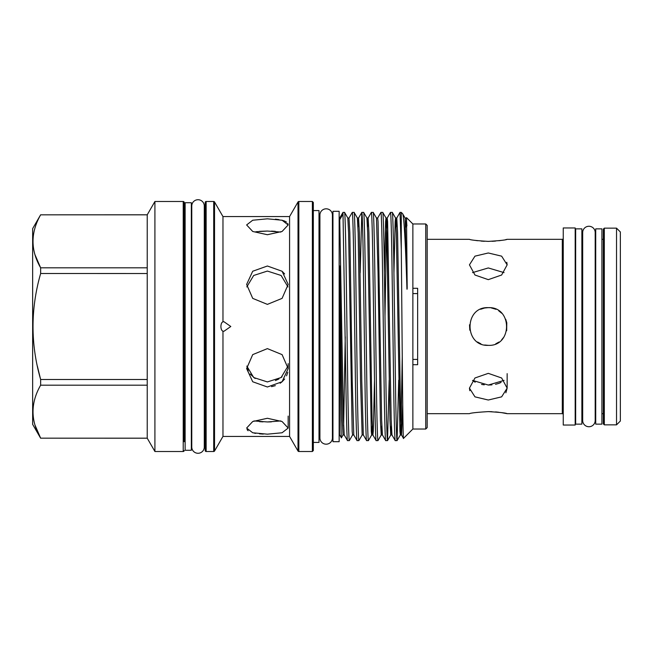 <?xml version="1.0" encoding="UTF-8"?>
<svg xmlns="http://www.w3.org/2000/svg" width="653" height="653" viewBox="0 0 653 653"><rect width="100%" height="100%" fill="white"/><g stroke="black" fill="none" stroke-linecap="round" stroke-linejoin="round"><path stroke-width="0.98" d="M588.933 426.736A6.252 6.252 0 0 0 595.193 420.475L595.193 232.517A6.252 6.252 0 0 0 588.933 226.264A6.252 6.252 0 0 0 582.68 232.517A6.252 6.252 0 0 1 582.68 232.517L582.68 420.483A6.252 6.252 0 0 0 588.933 426.736M326.165 444.187A6.252 6.252 0 0 0 332.418 437.926L332.418 215.074A6.252 6.252 0 0 0 326.165 208.813A6.252 6.252 0 0 0 319.913 215.074L319.913 437.926A6.252 6.252 0 0 0 326.165 444.187M198.03 199.72A6.252 6.252 0 0 0 191.77 205.973L191.77 447.027A6.252 6.252 0 0 1 191.77 447.019A6.252 6.252 0 0 0 198.03 453.28A6.252 6.252 0 0 0 204.283 447.027L204.283 205.973A6.252 6.252 0 0 0 198.03 199.72M601.919 424.132L601.919 228.868L595.716 228.868L595.716 424.132L601.919 424.132M581.872 424.132L581.872 228.868L575.66 228.868L575.66 424.132L581.872 424.132M604.311 228.15L603.356 229.105L603.356 423.895L604.311 424.85L616.53 424.85L616.53 228.15L604.311 228.15L604.311 424.85M616.53 228.15L620.35 231.97L620.35 421.03L616.53 424.85M427.184 413.675L469.442 413.675C470.552 412.998 476.837 412.304 488.297 411.61C499.741 412.304 506.034 412.99 507.152 413.675L562.298 413.675A0.955 0.955 0 0 1 563.253 414.631M562.298 413.675L562.298 239.325A0.955 0.955 0 0 0 563.253 238.369M575.187 425.038L575.187 227.962L563.253 227.962L563.253 425.038L575.187 425.038M575.187 414.631A0.955 0.955 0 0 1 575.66 413.806M575.187 238.369A0.955 0.955 0 0 0 575.66 239.194M603.356 239.325L601.919 239.325M595.716 239.325L595.193 239.325M582.68 239.325L581.872 239.325M603.356 413.675L601.919 413.675M595.716 413.675L595.193 413.675M582.68 413.675L581.872 413.675M488.297 373.353L501.635 377.989L507.152 388.143L501.626 396.853L488.297 400.02L474.968 396.853L469.442 388.143L474.96 377.989L488.297 373.353M489.766 307.702L488.297 307.645C512.621 306.469 512.629 346.531 488.297 345.355C463.997 346.531 463.94 306.494 488.297 307.645L484.599 308.012M488.297 252.98L501.635 256.156L507.152 264.857L501.626 275.019L488.297 279.647L474.968 275.019L469.442 264.857L474.96 256.156L488.297 252.98M562.298 239.325L507.152 239.325C506.034 240.002 499.749 240.696 488.297 241.39C476.837 240.696 470.552 240.002 469.442 239.325L427.184 239.325M475.123 240.377L477.588 240.72M481.057 241.079L484.371 241.3M469.442 388.16L469.801 390.698M472.633 380.479L475.172 382.234M481.555 384.421L484.257 384.829M472.535 272.611L488.297 267.95L504.059 272.611M488.297 345.355L484.648 345.004M480.935 343.862L477.563 342.009M469.801 330.198L469.515 324.794M480.641 309.269L484.575 308.012M504.059 380.389L488.297 385.05L472.535 380.389M184.179 441.722L184.179 202.446L184.179 441.722A0.955 0.955 0 0 1 185.134 440.767M184.179 211.278A0.955 0.955 0 0 0 185.134 212.233M184.179 202.446A0.955 0.955 0 0 0 183.224 201.491L154.916 201.491L154.916 451.509L183.224 451.509L183.224 201.491M184.179 450.554A0.955 0.955 0 0 1 183.224 451.509M147.235 438.204L154.916 451.509M147.235 214.796L154.916 201.491M35.001 254.743L40.641 267.82L147.227 267.82L147.227 214.845L147.227 379.475L147.227 273.525L40.641 273.509L40.641 267.82C30.487 250.23 30.487 232.566 40.641 214.829L147.227 214.788M37.384 366.243L40.641 379.491L147.227 379.491L147.227 438.155L147.227 385.18L40.641 385.18C30.487 402.909 30.487 420.573 40.641 438.171L147.227 438.212M40.641 438.212L32.65 424.368L32.65 228.632L40.641 214.788M40.641 273.509C30.487 308.975 30.487 344.302 40.641 379.491L40.641 385.18M191.345 450.268L191.345 202.732L185.134 202.732L185.134 450.268L191.345 450.268M339.536 434.637L339.74 265.959C340.286 333.732 340.842 441.044 341.38 437.837L339.536 434.637M342.98 214.176L339.74 219.702L339.536 228.828L339.536 218.363L342.98 212.396L344.555 212.396C345.013 211.27 345.69 235.627 346.147 269.452L347.739 383.548C348.196 417.373 348.873 441.73 349.331 440.604L347.502 440.604C347.045 441.73 346.359 417.373 345.91 383.548L342.98 212.396M372.283 425.87L371.696 434.963L368.423 440.604C367.966 441.73 367.288 417.373 366.831 383.548L365.239 269.452C364.79 235.627 364.105 211.27 363.648 212.396L361.819 212.396C362.276 211.27 362.954 235.627 363.411 269.452L365.003 383.548C365.46 417.373 366.137 441.73 366.594 440.604L363.329 434.963L362.146 434.963L358.881 440.604C358.424 441.73 357.738 417.373 357.289 383.548L355.697 269.452C355.24 235.627 354.563 211.27 354.106 212.396L352.269 212.396C352.726 211.27 353.404 235.627 353.861 269.452L355.452 383.548C355.909 417.373 356.587 441.73 357.044 440.604L353.779 434.963L352.571 434.996L352.187 431.421L348.604 233.194L347.82 218.037L344.555 212.396M339.74 219.702L343.445 419.806L344.229 434.963L347.502 440.604M401.285 249.364L401.285 212.396L400.011 212.396L401.285 249.364C401.995 316.158 402.762 443.934 403.505 438.383L401.522 434.963L400.738 419.806L397.571 232.541L396.779 218.004L396.159 227.13M398.705 380.16L397.073 440.604C396.616 441.73 395.938 417.373 395.481 383.548L393.89 269.452C393.433 235.627 392.755 211.27 392.298 212.396L390.47 212.396C390.918 211.27 391.604 235.627 392.053 269.452L393.645 383.548C394.102 417.373 394.787 441.73 395.236 440.604L391.971 434.963L391.188 419.806L387.604 221.579L387.196 218.037L386.413 233.194L384.992 316.191M402.256 356.293L401.122 419.806L400.338 434.963L399.93 431.421L396.347 233.194L395.563 218.037L392.298 212.396M397.073 440.604L395.236 440.604M389.164 380.16L387.523 440.604C387.066 441.73 386.388 417.373 385.931 383.548L384.339 269.452C383.882 235.627 383.205 211.27 382.748 212.396L380.919 212.396C381.376 211.27 382.054 235.627 382.511 269.452L384.103 383.548C384.56 417.373 385.237 441.73 385.694 440.604L382.421 434.963L381.638 419.806L378.054 221.579L377.679 218.004L376.471 218.037L373.23 212.421L371.369 212.396C371.826 211.27 372.504 235.627 372.961 269.452L374.553 383.548C375.01 417.373 375.687 441.73 376.144 440.604L372.871 434.963L372.088 419.806L368.929 232.541L368.129 218.004L367.508 227.13M391.384 425.87L390.763 434.996L389.963 420.459L386.805 233.194L386.021 218.037L382.748 212.396M387.523 440.604L385.694 440.604M381.834 425.87L381.246 434.963L377.973 440.604C377.516 441.73 376.838 417.373 376.381 383.548L374.789 269.452C374.332 235.627 373.655 211.27 373.198 212.396M377.973 440.604L376.144 440.604M374.504 380.16L373.279 431.421L372.904 434.996L371.663 434.996L371.288 431.421L367.704 233.194L366.921 218.037L363.648 212.396M368.423 440.604L366.594 440.604M362.146 434.963L360.521 380.748L358.154 233.194L357.371 218.037L354.106 212.396M358.881 440.604L357.044 440.604M393.939 272.84L395.155 221.579L395.538 218.004L396.746 218.037L400.011 212.396M384.388 272.84L385.613 221.579L385.988 218.004L387.196 218.037L390.47 212.396M377.646 218.037L380.919 212.396M366.921 218.037L368.096 218.037L371.369 212.396M360.178 272.84L361.819 212.396M352.596 434.963L349.331 440.604M353.779 434.963L352.22 380.748L349.828 232.541L349.004 218.037L352.269 212.396M425.756 429.029L425.756 223.971L427.184 225.407L427.184 427.593L425.756 429.029L412.867 429.029L412.867 223.971L406.533 217.645L405.701 227.13M406.901 287.41L405.113 218.037L402.607 213.719C403.913 214.478 405.595 244.965 406.901 287.41C406.925 290.52 407.219 289.271 407.17 286.838L406.533 217.645M402.607 213.719L401.285 212.396M412.867 429.029L403.505 438.383M425.756 223.971L412.867 223.971M412.867 364.709L417.642 364.709L417.642 288.291L412.867 288.291M339.152 441.697L339.152 211.303L332.948 211.303L332.948 441.697L339.152 441.697M312.371 201.491L313.326 202.446L313.326 450.554L312.371 451.509L312.371 201.491L298.837 201.491L298.837 451.509A0.955 0.955 0 0 1 298.013 451.035L298.013 201.965A0.955 0.955 0 0 1 298.837 201.491M204.283 440.767A0.955 0.955 0 0 1 205.189 441.722L205.189 211.278A0.955 0.955 0 0 1 204.283 212.233M319.007 432.629A0.955 0.955 0 0 1 319.913 431.674M319.007 220.371A0.955 0.955 0 0 0 319.913 221.326M213.711 451.509L213.711 201.491L206.144 201.491A0.955 0.955 0 0 0 205.189 202.446L205.189 450.554A0.955 0.955 0 0 0 206.144 451.509L213.711 451.509A0.955 0.955 0 0 0 214.535 451.035L222.967 436.424L222.967 331.226C221.694 330.687 221.008 329.112 220.902 326.5C221.008 323.888 221.694 322.321 222.967 321.774L222.967 216.576L214.535 201.965L214.535 451.035M213.711 201.491A0.955 0.955 0 0 1 214.535 201.965M267.395 418.279L282.088 421.528L288.161 428.058L282.08 432.768L267.395 434.18L252.719 432.768L246.63 428.058L252.703 421.528L267.395 418.279M267.395 348.62L282.088 354.628L288.161 368.57L282.08 381.76L267.395 386.992L252.719 381.76L246.63 368.57L252.703 354.628L267.395 348.62M267.395 266.008L282.088 271.248L288.161 284.43L282.08 298.38L267.395 304.38L252.719 298.38L246.63 284.43L252.703 271.248L267.395 266.008M267.395 218.82L282.088 220.232L288.161 224.942L282.08 231.472L267.395 234.721L252.719 231.472L246.63 224.942L252.703 220.232L267.395 218.82M222.967 436.424L289.573 436.424L289.573 216.576L222.967 216.576M222.967 321.774L223.955 321.725L230.811 326.5L223.955 331.275L222.967 331.226M289.573 436.424L298.013 451.035M289.573 216.576L298.013 201.965M312.371 451.509L298.837 451.509M313.326 442.416L319.007 442.416L319.007 210.584L313.326 210.584M267.044 231.056L259.429 231.35M255.829 231.75L267.395 231.048L280.831 232.06M247.03 367.321L248.213 370.831M250.132 374.014L255.135 378.536M246.801 286.928L253.682 275.468L267.395 271.068L281.108 275.468L287.989 286.928M287.769 367.296L287.989 366.072L281.1 377.54L267.395 381.932L253.691 377.532L246.801 366.072M280.831 420.94L267.395 421.952L253.96 420.94M259.429 421.65L263.028 421.862M247.03 429.543L248.116 430.76M254.131 433.094L255.747 433.388M259.445 433.837L263.29 434.09M332.948 221.326L332.418 221.326M332.948 431.674L332.418 431.674M191.77 212.233L191.345 212.233M191.77 440.767L191.345 440.767M284.626 273.95L282.08 271.248M267.395 421.952L271.379 421.879M271.509 386.649L275.329 385.654M280.145 383.238L282.014 381.817M282.096 381.744L284.651 379.009M286.577 375.81L287.761 372.292M275.419 380.568L278.913 378.977M281.002 377.614L282.072 376.748M275.354 231.35L271.46 231.121M288.161 224.942L287.761 223.457M286.577 222.159L284.692 221.106M284.626 221.073L282.112 220.241M278.937 219.596L275.362 219.163M412.867 359.419L417.642 359.419M417.642 293.581L412.867 293.581M40.641 214.829L147.227 214.829M35.001 425.087L40.641 438.171L147.227 438.171M496.027 309.302L491.08 307.849M507.152 413.675L501.626 412.647M498.672 412.239L495.554 411.921M492.011 411.692L488.297 411.61M498.696 310.771L501.684 313.22M505.716 319.284L506.761 322.68M506.793 322.827L506.663 330.777M503.977 336.972L501.635 339.829M498.982 342.041L495.733 343.829M505.863 392.812L507.152 388.143L507.152 373.638M488.297 385.05L491.938 384.87M495.529 384.315L498.737 383.417M499.137 383.27L501.088 382.405M491.987 241.308L495.505 241.079M498.868 240.737L501.667 240.345M505.716 239.627L507.152 239.325M507.152 264.857L506.785 262.302M206.144 201.491L206.144 451.509M406.901 225.889L406.321 218.004L405.113 218.037M402.721 404.803L401.546 434.996L400.338 434.963L397.097 440.579M363.329 434.963L361.762 380.748L359.379 232.541L358.579 218.004L357.958 227.13M382.421 434.963L381.213 434.996L380.413 420.459L378.03 272.252L376.471 218.037M345.257 336.809L343.641 425.87M344.229 434.963L343.021 434.996L342.221 420.459L339.74 265.959M288.161 428.058L288.161 416.083M288.161 363.607L288.161 368.57M361.795 212.421L358.554 218.037L357.371 218.037M391.971 434.963L390.788 434.963L387.547 440.579M349.004 218.037L347.82 218.037M343.054 434.963L341.397 437.828"/></g></svg>
